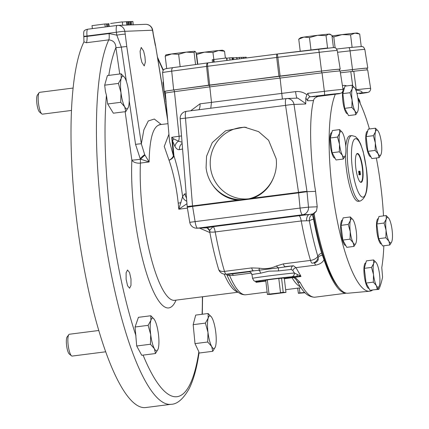 <?xml version="1.0" encoding="UTF-8"?>
<svg xmlns="http://www.w3.org/2000/svg" width="429" height="429" viewBox="0 0 429 429"><rect width="100%" height="100%" fill="white"/><g stroke="black" fill="none" stroke-linecap="round" stroke-linejoin="round"><path stroke-width="0.64" d="M144.927 56.601L145.361 62.098L144.23 65.916L141.87 62.355L140.535 56.773L140.101 51.276L141.232 47.458L143.597 51.019L144.927 56.601M131.44 21.53L132.883 21.45L133.312 24.946M110.623 23.488L122.265 21.863L122.694 25.359M274.185 175.96C276.19 170.41 276.861 164.698 276.206 158.832L268.613 140.326L258.617 131.633L244.396 127.113L225.6 130.791L212.264 142.61L206.553 156.285L206.081 167.787C206.767 173.654 208.708 179.027 211.905 183.912A36.379 35.36 -92.2 0 0 246.788 199.217A36.379 35.36 -92.2 0 0 274.185 175.96C270.393 186.604 263.379 194.01 253.148 198.177L298.53 192.38A7.041 0.44 -8.5 0 1 306.971 191.452L303.845 191.994M246.192 127.322A35.859 34.856 -92.2 0 0 210.489 167.573A35.859 34.856 -92.2 0 0 248.777 198.82M126.115 279.236L127.558 285.714L129.59 288.229L130.979 285.408L130.99 278.995L129.553 272.522L127.504 270.007L126.11 272.823L126.115 279.236M342.551 219.948L342.412 219.97A12.854 3.008 82.7 0 0 341.017 232.834A12.854 3.008 82.7 0 0 345.667 245.463L345.742 245.458M365.824 262.929L365.685 262.945A12.854 3.008 82.7 0 0 364.296 275.809A12.854 3.008 82.7 0 0 368.94 288.444L369.015 288.433M378.373 218.549L378.233 218.57A12.854 3.008 82.7 0 0 376.844 231.435A12.854 3.008 82.7 0 0 381.494 244.063L381.563 244.058M316.066 96.52L329.987 94.729L318.05 96.439C315.288 97.447 313.797 98.777 313.578 100.429L313.545 100.552C308.982 117.916 309.845 156.429 315.578 191.361L317.213 206.799L316.398 211.106L313.004 213.894L309.427 214.484L302.542 214.752L197.576 228.158L205.738 227.837L212.966 226.716L209.556 230.475A3.523 3.496 73.4 0 0 205.738 227.837L206.215 227.842A3.523 3.421 87.8 0 1 206.269 227.842L206.092 227.847C206.242 226.973 207.395 227.917 209.54 230.673L209.69 231.451A7.041 1.523 -10.3 0 0 215.219 231.944A113.851 26.673 82.7 0 0 224.501 271.391A7.041 1.652 82.7 0 0 226.185 274.179L232.051 273.954A7.041 1.652 -97.3 0 1 233.258 275.407L229.563 275.423A91.549 21.45 82.7 0 0 245.447 294.803A91.549 21.45 82.7 0 0 245.887 294.771L245.152 294.83C241.28 294.696 237.939 292.83 235.13 289.232L232.974 286.379A89.79 21.037 82.7 0 1 226.71 274.421A3.523 2.628 -23 0 0 229.563 275.423L228.335 274.12M318.05 96.439L338.47 93.833A17.332 0.349 173 0 0 324.469 95.056L310.617 96.729L315.015 96.573M313.545 100.552L307.668 100.777L305.818 98.053L306.891 94.804L307.813 93.329L324.367 91.329A20.849 0.418 -7 0 1 343.034 89.457C343.457 90.578 341.747 93.388 341.468 92.975L338.47 93.833M359.733 93.683L359.775 93.678A3.523 1.909 -97.7 0 1 359.733 93.683A17.332 0.349 173 0 0 361.041 92.954C364.296 91.758 358.837 90.288 356.295 90.111L355.872 90.063M361.041 92.954L356.955 93.474M307.668 100.777A3.523 3.421 87.8 0 1 310.617 96.729C309.271 96.605 308.338 95.469 307.813 93.329M299.088 276.297A3.523 1.641 -77.5 0 0 299.689 275.665L300.933 276.501L296.123 276.346L291.704 276.78A3.523 3.094 -94.9 0 0 294.353 273L292.766 270.399L291.227 269.503A3.523 2.66 84.3 0 1 293.441 265.766L278.539 267.835A3.523 0.665 -96.8 0 0 278.55 270.913L268.945 271.171L260.532 273.214A22.549 0.45 173 0 0 251.979 274.624C250.075 270.377 249.244 272.356 248.836 271.696L249.099 271.691M296.991 98.128A7.041 0.708 83.1 0 1 295.57 91.634C299.833 91.195 303.609 92.251 306.891 94.804M305.818 98.053L305.738 103.99L305.646 103.502L297.764 98.102L286.974 98.52A7.041 6.843 87.8 0 1 294.004 104.445A7.041 0.44 171.5 0 0 285.564 105.378L185.494 118.157L192.535 205.92L237.35 200.193L239.913 200.364L250.702 198.986L253.148 198.177M305.738 103.99L294.004 104.445L307.014 191.693L298.589 192.868A7.041 1.652 -97.3 0 1 298.557 192.626A7.041 1.652 -97.3 0 1 298.53 192.38L285.564 105.378A7.041 1.652 -97.3 0 1 286.352 98.573A7.041 1.652 -97.3 0 1 286.39 98.568A7.041 6.843 87.8 0 1 286.974 98.52A7.041 7.041 0 0 0 286.352 98.573L186.288 111.352A7.041 1.652 82.7 0 0 185.494 118.157A7.041 0.322 -4.6 0 0 180.159 118.897A7.041 7.041 0 0 1 186.288 111.352A7.041 1.652 82.7 0 1 186.32 111.347L286.32 98.579M209.894 232.561L199.528 228.105M186.964 203.721L178.786 209.213L178.217 203.11C176.491 187.178 173.434 172.898 169.047 160.264L164.248 146.445L168.924 134.25M159.18 124.721L168.002 123.681M160.13 124.705C153.239 125.794 149.571 138.213 149.126 161.964L140.755 159.202L140.181 158.655L140.262 159.261A7.041 1.652 -97.3 0 1 140.422 163.079A88.025 20.624 82.7 0 0 150.037 253.791A88.025 20.624 82.7 0 0 174.222 300.354A88.025 20.624 82.7 0 0 174.646 300.316L174.104 300.482M165.331 93.173A19.954 0.402 -7 0 1 165.288 93.152A19.954 0.402 -7 0 1 166.436 92.873A20.201 0.408 -7 0 0 165.331 93.147L169.573 141.677L173.413 155.893A7.041 4.333 151.6 0 1 169.047 160.264A7.041 4.317 162.2 0 0 173.933 155.802C177.788 167.916 180.679 181.521 182.598 196.616A7.041 5.754 20.1 0 0 186.765 201.244M187.414 208.113L178.786 209.213L182.598 196.616L184.609 193.86L186.513 198.144M331.826 132.599L331.687 132.615A12.854 3.008 82.7 0 0 330.292 145.479A12.854 3.008 82.7 0 0 334.942 158.113L335.011 158.103M367.648 131.199L367.508 131.215A12.854 3.008 82.7 0 0 366.119 144.08A12.854 3.008 82.7 0 0 370.769 156.714L370.838 156.703M344.374 88.218L344.235 88.24A12.854 3.008 82.7 0 0 343.071 89.758M342.669 91.656A12.854 3.008 82.7 0 0 342.846 101.105A12.854 3.008 82.7 0 0 347.49 113.733L347.565 113.728M359.813 181.623A14.195 3.325 82.7 0 0 360.977 181.976A14.195 3.325 82.7 0 0 362.307 167.825A14.195 3.325 82.7 0 0 357.389 153.877A14.195 3.325 82.7 0 0 356.349 154.515M377.992 288.358L378.721 289.377L378.995 289.098A110.435 25.874 82.7 0 0 382.582 277.129L381.778 267.567A103.721 24.303 82.7 0 0 383.837 245.769M383.505 215.894A103.721 24.303 82.7 0 0 380.957 187.387A103.721 24.303 82.7 0 0 376.33 158.001M345.425 155.1A33.049 7.743 82.7 0 0 346.396 168.87A33.049 7.743 82.7 0 0 358.413 201.34L360.221 201.045A32.985 7.727 -97.3 0 1 348.23 168.64A32.985 7.727 -97.3 0 1 351.866 135.612L355.405 136.535L358.236 139.446L360.623 143.983L363.175 151.523L366.275 167.653C368.902 186.61 366.886 197.742 360.221 201.045M362.677 167.787A14.57 3.411 -97.3 0 1 361.1 182.368A14.57 3.411 -97.3 0 1 355.834 168.05A14.57 3.411 -97.3 0 1 357.411 153.469A14.57 3.411 -97.3 0 1 362.677 167.787M98.756 330.496L69.385 334.245A11.004 2.579 82.7 0 0 68.806 334.647L67.09 337.001A8.816 2.065 82.7 0 0 66.597 345.511A8.816 2.065 82.7 0 0 69.257 353.979L71.514 355.829A11.004 2.579 82.7 0 0 72.169 356.075L105.663 351.796M68.806 334.647A11.004 2.579 82.7 0 0 68.19 345.259A11.004 2.579 82.7 0 0 71.514 355.829M211.529 317.111L208.119 313.508L195.704 315.09L193.173 324.667L195.007 343.624L198.847 351.742L199.024 353.051L212.757 351.297L215.31 347.007M117.128 25.461L87.865 29.193A7.041 1.652 82.7 0 0 87.832 29.199A7.041 7.041 0 0 0 84.32 30.69A6.07 1.421 82.7 0 0 83.816 36.347L83.955 41.876A190.728 44.686 82.7 0 0 81.907 255.931A190.728 44.686 82.7 0 0 145.667 407.55L171.08 404.306C177.22 404.236 183.247 399.024 189.168 388.669C193.549 379.826 196.841 367.926 199.04 352.96L199.024 353.051M164.28 91.474L166.13 102.29M163.331 81.247L162.982 82.802L164.146 90.583M73.139 88.047L39.677 92.321A11.004 2.579 82.7 0 0 39.103 92.718L37.387 95.077A8.816 2.065 82.7 0 0 36.894 103.582A8.816 2.065 82.7 0 0 39.554 112.055L41.806 113.905A11.004 2.579 82.7 0 0 42.466 114.146L71.504 110.441M39.103 92.718A11.004 2.579 82.7 0 0 38.487 103.335A11.004 2.579 82.7 0 0 41.806 113.905M165.288 93.152L165.068 91.345A19.954 0.402 -7 0 1 174.088 89.902L209.411 85.098L321.503 71.075A19.954 0.402 -7 0 1 339.366 69.283L339.575 70.994M340.09 71.005A47.093 0.944 173 0 0 352.343 69.611A19.954 0.402 -7 0 1 366.945 68.206L367.154 69.916M279.805 77.939L279.585 76.137M209.631 86.899L209.411 85.098M176.051 300.139A94.825 22.217 -97.3 0 1 168.265 307.963A94.825 22.217 -97.3 0 1 142.213 257.808A94.825 22.217 -97.3 0 1 131.853 160.092L125.15 111.69M119.745 73.997L115.905 47.581C115.685 42.895 113.31 40.326 108.778 39.865L86.374 42.728L83.955 41.876M124.544 77.418L121.128 73.82L107.4 75.574L104.671 85.173L105.47 91.699L106.43 95.286L107.69 103.979L113.358 113.197L125.772 111.61L128.319 107.32M154.247 319.348L150.836 315.744L138.422 317.331L135.076 327.011L136.695 345.994L150.44 344.24L154.376 348.707A16.49 3.861 -97.3 0 1 150.702 334.609A16.49 3.861 -97.3 0 1 150.895 320.361A16.49 3.861 -97.3 0 1 154.279 319.391A16.49 3.861 -97.3 0 1 154.772 320.211A16.49 3.861 82.7 0 1 158.451 334.309A16.49 3.861 -97.3 0 1 158.253 348.552A16.49 3.861 -97.3 0 1 158.07 349.12A16.49 3.861 -97.3 0 1 154.376 348.707L155.475 353.534L158.028 349.249M136.695 345.994L141.742 355.287L155.475 353.534M357.003 93.667L357.566 93.656L357.035 93.774M335.317 94.235A103.721 24.303 82.7 0 0 335.387 210.736A103.721 24.303 82.7 0 0 369.525 291.248L347.924 293.221A102.944 24.121 -97.3 0 1 314.119 213.76M351.866 135.612L350.037 135.779A33.049 7.743 82.7 0 0 345.769 146.096M369.525 291.248A103.721 24.303 82.7 0 0 372.747 289.956M369.433 128.968A103.721 24.303 82.7 0 0 358.033 99.099M346.691 85.923A103.721 24.303 82.7 0 0 343.248 85.484A103.721 24.303 82.7 0 0 342.439 85.677M359.754 172.238L359.727 174.85L359.7 173.252L359.234 172.254L359.368 171.171L359.754 172.238L359.674 174.737M359.068 172.26L358.8 171.557L358.633 172.372L358.762 171.198L359.137 172.227L359.03 174.426L359.459 174.769L358.896 174.791L359.068 172.26M360.038 171.595L360.499 174.732L360.038 171.595M358.649 172.378L358.8 171.557M358.703 171.203L359.137 172.227M359.078 172.233L359.03 174.426M358.976 174.437L359.416 174.41M359.357 174.421L359.405 174.775M359.314 171.182L359.7 172.243M359.411 171.53L359.588 172.919M360.011 171.241L360.44 174.732M355.791 114.677L348.579 115.599L344.653 108.355L342.846 93.624L344.959 86.143L352.171 85.221L352.22 88.824A12.854 3.008 -97.3 0 1 354.853 88.063A12.854 3.008 -97.3 0 1 355.239 88.706A12.854 3.008 82.7 0 1 358.108 99.689A12.854 3.008 -97.3 0 1 357.952 110.795A12.854 3.008 -97.3 0 1 357.813 111.234A12.854 3.008 -97.3 0 1 354.933 110.913A12.854 3.008 -97.3 0 1 352.07 99.925A12.854 3.008 -97.3 0 1 352.22 88.824L350.059 92.707L352.07 99.925L351.866 107.432L354.933 110.913L355.791 114.677L357.604 111.765M354.831 88.031L352.171 85.221M344.653 108.355L351.866 107.432M342.846 93.624L350.059 92.707M379.064 157.652L371.852 158.574L367.926 151.33L366.119 136.604L368.238 129.124L375.45 128.201L375.498 131.8A12.854 3.008 -97.3 0 1 378.131 131.043A12.854 3.008 -97.3 0 1 378.517 131.682A12.854 3.008 82.7 0 1 381.381 142.669A12.854 3.008 -97.3 0 1 381.231 153.77A12.854 3.008 -97.3 0 1 381.086 154.209A12.854 3.008 -97.3 0 1 378.206 153.888A12.854 3.008 -97.3 0 1 375.343 142.905A12.854 3.008 -97.3 0 1 375.498 131.8L373.332 135.682L375.343 142.905L375.139 150.407L378.206 153.888L379.064 157.652L380.877 154.746M378.105 131.006L375.45 128.201M367.926 151.33L375.139 150.407M366.119 136.604L373.332 135.682M343.238 159.052L336.025 159.974L332.105 152.729L330.298 138.004L332.411 130.523L339.623 129.601L339.671 133.199A12.854 3.008 -97.3 0 1 342.304 132.443A12.854 3.008 -97.3 0 1 342.691 133.081A12.854 3.008 82.7 0 1 345.56 144.069A12.854 3.008 -97.3 0 1 345.404 155.169A12.854 3.008 -97.3 0 1 345.265 155.609A12.854 3.008 -97.3 0 1 342.385 155.287A12.854 3.008 -97.3 0 1 339.516 144.305A12.854 3.008 -97.3 0 1 339.671 133.199L337.505 137.082L339.516 144.305L339.318 151.807L342.385 155.287L343.238 159.052L345.05 156.145M342.283 132.405L339.623 129.601M332.105 152.729L339.318 151.807M330.298 138.004L337.505 137.082M313.293 214.173A100.938 23.649 82.7 0 0 338.395 287.146M83.853 36.722A7.041 0.322 175.4 0 1 87.071 36.385L109.057 33.575L116.795 35.13L116.372 32.261A7.041 1.652 -97.3 0 1 117.16 25.45A7.041 1.652 -97.3 0 1 117.192 25.45A7.041 6.843 -92.2 0 1 117.777 25.402A7.041 7.041 0 0 0 117.16 25.45L87.832 29.199A7.041 1.652 82.7 0 0 87.039 36.004L87.071 36.385C87.178 39.355 86.942 41.474 86.374 42.728M126.383 81.403L121.332 47.11L116.795 35.13A7.041 0.44 171.5 0 1 125.236 34.197L126.78 46.616L141.334 143.817A7.041 0.402 171.5 0 0 135.548 144.375L129.226 100.815M126.78 46.616A7.041 0.429 171.5 0 0 121.332 47.11A7.041 0.434 -8.3 0 1 115.905 47.581A183.928 43.093 82.7 0 0 108.778 75.397M131.853 160.092A7.041 4.081 -177.4 0 0 140.422 163.079L149.126 161.964L144.964 155.126A7.041 1.378 132.4 0 0 140.755 159.202L140.262 159.261A7.041 0.413 172.4 0 1 131.853 160.092M161.325 124.533L154.333 119.053L148.3 120.946L143.876 129.81L141.334 143.817L144.686 154.644A7.041 1.335 134.8 0 0 140.181 158.655L135.548 144.375M144.686 154.644L144.964 155.126M167.718 120.469L155.529 45.463L152.499 30.244A7.041 6.843 -92.2 0 0 145.469 24.319A7.041 7.041 0 0 1 152.692 30.207L124.812 31.328A7.041 0.44 171.5 0 0 116.372 32.261L87.039 36.004A7.041 0.322 175.4 0 0 83.816 36.347M182.121 143.393A7.041 6.751 79.1 0 0 179.435 149.63C177.842 149.882 176.357 148.858 174.994 146.562L172.603 141.055L171.734 137.328L173.852 138.926A7.041 4.306 162.3 0 0 172.603 141.055L173.933 155.802L173.413 155.893L171.734 137.328A21.766 0.44 -7 0 1 179.075 136.261L181.526 135.929M184.609 193.86L186.186 194.026M231.413 274.002L249.276 271.755M250.89 272.592L251.158 273.123L233.258 275.407M173.852 138.926L178.485 141.195A7.041 5.813 149.9 0 0 174.994 146.562M166.436 92.873A20.201 0.408 -7 0 1 174.458 91.683L179.075 136.261A7.041 3.818 -97.7 0 1 178.485 141.195L182.03 142.197M209.556 230.475L209.802 230.925M291.704 276.78A18.897 0.381 173 0 0 270.796 279.161A18.897 0.381 173 0 0 257.009 281.311L259.588 281.215C260.644 281.161 260.392 281.274 258.826 281.542L256.092 282.32L255.443 281.274M252.037 274.962L251.158 273.123A3.523 2.628 -24.9 0 1 251.346 273.101M265.771 281.086L256.092 282.32L256.767 280.963M265.717 280.663L258.826 281.542A3.523 3.1 -99.1 0 1 257.362 281.311M276.383 266.007A7.041 3.035 -116.9 0 0 278.539 267.835L226.185 274.179A7.041 6.843 -92.2 0 1 225.6 274.228A7.041 7.041 0 0 1 218.581 269.214A7.041 3.947 -16.7 0 0 224.501 271.391L251.667 267.921L259.363 268.179C265.562 269.165 271.235 268.441 276.383 266.007L283.354 263.878L310.521 260.408A7.041 3.947 -16.7 0 0 317.814 256.236A108.274 25.365 -97.3 0 1 309.373 220.812L306.542 220.774A7.041 3.689 83.7 0 1 309.427 214.484L298.986 215.728A7.041 1.652 82.7 0 1 301.238 220.962L215.219 231.944A7.041 1.652 -97.3 0 0 212.966 226.716L298.986 215.728M210.778 108.226L211.486 102.274L209.813 86.873L322.029 72.839A20.201 0.408 -7 0 1 340.117 71.021L343.034 89.457M282.384 99.078L280.073 77.901M198.858 109.744A7.041 3.818 82.3 0 0 199.989 103.839L295.57 91.634M211.905 183.912C217.991 193.297 226.474 198.724 237.35 200.193M300.386 286.84A91.549 21.45 -97.3 0 1 292.047 277.729L293.608 277.617M259.588 281.215A3.523 3.421 87.8 0 1 259.293 281.236L259.422 281.231M292.546 277.231L284.298 278.287M259.363 268.179L258.982 270.329A3.523 2.166 -97.9 0 1 260.532 273.214M346.407 293.163A102.697 24.062 82.7 0 1 324.04 259.77C322.463 262.645 319.637 264.43 315.562 265.133L295.924 267.637L293.441 265.766A26.067 0.526 -7 0 0 285.033 266.666A7.041 1.652 -97.3 0 1 283.354 263.878M248.986 271.707L248.809 271.713A26.067 0.526 -7 0 1 253.351 270.71A7.041 1.652 -97.3 0 1 251.667 267.921M174.458 91.683L209.813 86.873M353.78 71.262A20.201 0.408 -7 0 1 367.691 69.943L370.613 88.379A20.849 0.418 -7 0 0 356.252 89.741L353.78 71.262L350.793 71.611A46.702 0.938 -7 0 1 340.395 72.791M290.851 277.048L295.007 277.257L300.123 282.405A102.697 24.062 82.7 0 0 314.714 297.2A102.697 24.062 82.7 0 0 315.208 297.158L314.425 297.222C305.641 296.664 301.013 288.347 297.061 281.022L297.061 281.022A3.523 2.874 -27.1 0 0 300.123 282.405M293.441 277.504A3.523 1.609 -63.8 0 0 293.613 277.617L293.613 277.617A3.523 1.609 -63.8 0 0 295.007 277.257L300.933 276.501L300.531 275.488A3.523 2.66 -21.4 0 0 299.689 275.665L297.619 274.635A3.523 2.086 -96.2 0 1 296.123 276.346L291.291 277.054M285.961 292.401L270.147 294.423L267.401 294.358L265.717 280.083L281.537 278.062L284.282 278.126L285.961 292.401L283.215 292.337L281.537 278.062M251.979 274.624L252.568 278.346A22.421 0.45 -7 0 1 269.557 275.82A22.421 0.45 -7 0 1 294.353 273L297.619 274.635M300.531 275.488L295.924 267.637A3.523 2.097 -36.6 0 0 292.766 270.399M306.542 220.774L301.238 220.962A113.851 26.673 -97.3 0 0 310.521 260.408A7.041 1.652 -97.3 0 0 312.205 263.197A7.041 6.843 -92.2 0 0 318.018 257.791L317.814 256.236A7.041 3.947 163.3 0 1 321.621 253.051A103.636 24.281 -97.3 0 1 313.54 219.144A6.108 1.432 82.7 0 0 312.087 215.009L313.61 214.023A7.041 2.059 65.6 0 0 313.004 213.894A7.041 6.36 77.5 0 0 309.373 220.812A7.041 1.657 -10.6 0 1 313.54 219.144M313.61 214.023L313.824 213.921A7.041 2.091 63.7 0 0 313.191 213.798M313.824 213.921L316.398 211.106M317.213 206.799L308.499 207.143A7.041 6.843 -92.2 0 1 302.542 214.752A7.041 1.652 -97.3 0 1 300.059 208.07L308.499 207.143L307.008 191.693L315.578 191.361M315.562 265.133A7.041 1.652 -97.3 0 0 314.141 263.122C317.492 261.958 318.785 260.178 318.018 257.791A7.041 4.435 -177.6 0 1 322.318 255.132L321.621 253.051M324.04 259.77L322.318 255.132M304.729 292.455L299.93 292.894L299.324 287.945M297.672 288.154L298.38 293.318L305.03 292.76M298.38 293.318L300.241 293.028M298.284 293.152L299.93 292.894M278.475 278.4L278.786 278.534L280.512 292.637L280.244 292.846L269.042 294.101L267.31 280.003L267.578 279.794M280.244 292.846L283.306 292.508M267.492 294.525L269.353 294.235M265.669 280.26L267.31 280.003M267.401 294.358L269.042 294.101M280.512 292.637L283.215 292.337M278.786 278.534L281.483 278.239M389.789 245.007L382.577 245.93L378.651 238.685L376.844 223.954L378.963 216.473L386.175 215.556L386.223 219.155A12.854 3.008 -97.3 0 1 388.856 218.393A12.854 3.008 -97.3 0 1 389.242 219.037A12.854 3.008 82.7 0 1 392.106 230.019A12.854 3.008 -97.3 0 1 391.956 241.125A12.854 3.008 -97.3 0 1 391.816 241.565A12.854 3.008 -97.3 0 1 388.937 241.243A12.854 3.008 -97.3 0 1 386.068 230.255A12.854 3.008 -97.3 0 1 386.223 219.155L384.057 223.037L386.068 230.255L385.864 237.763L388.937 241.243L389.789 245.007L391.602 242.101M388.835 218.361L386.175 215.556M378.651 238.685L385.864 237.763M376.844 223.954L384.057 223.037M377.241 289.382L370.029 290.304L366.103 283.06L364.296 268.334L366.414 260.853L373.621 259.931L373.675 263.529A12.854 3.008 -97.3 0 1 376.308 262.773A12.854 3.008 -97.3 0 1 376.694 263.411A12.854 3.008 82.7 0 1 379.558 274.399A12.854 3.008 -97.3 0 1 379.408 285.5A12.854 3.008 -97.3 0 1 379.263 285.939A12.854 3.008 -97.3 0 1 376.383 285.617A12.854 3.008 -97.3 0 1 373.52 274.635A12.854 3.008 -97.3 0 1 373.675 263.529L371.509 267.412L373.52 274.635L373.316 282.137L376.383 285.617L377.241 289.382L379.054 286.475M376.281 262.736L373.621 259.931M366.103 283.06L373.316 282.137M364.296 268.334L371.509 267.412M353.968 246.407L346.755 247.329L342.83 240.084L341.023 225.354L343.136 217.873L350.348 216.951L350.396 220.554A12.854 3.008 -97.3 0 1 353.029 219.793A12.854 3.008 -97.3 0 1 353.416 220.436A12.854 3.008 82.7 0 1 356.284 231.419A12.854 3.008 -97.3 0 1 356.129 242.524A12.854 3.008 -97.3 0 1 355.99 242.964A12.854 3.008 -97.3 0 1 353.11 242.642A12.854 3.008 -97.3 0 1 350.246 231.655A12.854 3.008 -97.3 0 1 350.396 220.554L348.235 224.437L350.246 231.655L350.043 239.162L353.11 242.642L353.968 246.407L355.775 243.5M353.008 219.761L350.348 216.951M342.83 240.084L350.043 239.162M341.023 225.354L348.235 224.437M150.836 315.744L150.895 320.361L148.118 325.343L150.702 334.609L150.44 344.24M135.076 327.011L148.118 325.343M208.119 313.508L208.178 318.125L205.4 323.107L207.985 332.373A16.49 3.861 -97.3 0 1 208.178 318.125A16.49 3.861 -97.3 0 1 211.556 317.154A16.49 3.861 -97.3 0 1 212.055 317.975A16.49 3.861 82.7 0 1 215.733 332.067A16.49 3.861 -97.3 0 1 215.535 346.316A16.49 3.861 -97.3 0 1 215.353 346.879A16.49 3.861 -97.3 0 1 211.658 346.466A16.49 3.861 -97.3 0 1 207.985 332.373L207.722 342.004L211.658 346.466L212.757 351.297M193.173 324.667L205.4 323.107M195.007 343.624L207.722 342.004M162.982 82.802L163.46 82.743M165.787 101.635L166.071 101.603M121.128 73.82L121.192 78.437L118.415 83.419L120.994 92.685A16.49 3.861 -97.3 0 1 121.192 78.437A16.49 3.861 -97.3 0 1 124.571 77.461A16.49 3.861 -97.3 0 1 125.07 78.287A16.49 3.861 82.7 0 1 128.743 92.38A16.49 3.861 -97.3 0 1 128.55 106.628A16.49 3.861 -97.3 0 1 128.368 107.191A16.49 3.861 -97.3 0 1 124.673 106.778A16.49 3.861 -97.3 0 1 120.994 92.685L120.737 102.311L124.673 106.778L125.772 111.61M107.69 103.979L120.737 102.311M104.671 85.173L118.415 83.419M366.956 68.324A20.806 0.418 173 0 0 367.792 68.104A20.806 0.418 173 0 0 352.525 69.568A46.171 0.928 -7 0 1 340.009 70.994M339.382 69.401A20.806 0.418 173 0 0 340.213 69.176A20.806 0.418 173 0 0 321.546 71.053L278.952 76.201L173.654 89.94A20.806 0.418 173 0 0 164.221 91.452A20.806 0.418 173 0 0 165.085 91.463M278.952 76.201L276.7 57.448L207.631 66.27A3.523 0.826 -97.3 0 1 208.027 62.865L277.075 54.049A3.523 0.826 82.7 0 1 277.113 54.043A3.523 0.349 83.1 0 1 277.118 54.043A3.523 0.349 83.1 0 1 277.858 57.304L280.116 76.056M208.601 85.189L206.564 66.409A3.523 1.904 -97.7 0 1 208.001 62.87A3.523 1.904 -97.7 0 1 208.022 62.87A3.523 3.523 0 0 1 208.027 62.865A3.523 0.826 -97.3 0 1 208.044 62.865L277.091 54.049A3.523 0.826 82.7 0 0 276.7 57.448L319.181 52.317A20.147 0.402 173 0 1 337.253 50.504L340.213 69.176M327.788 47.989A16.629 0.332 173 0 0 326.936 48.08A16.629 0.332 -7 0 0 318.447 49.056M352.45 47.228A16.629 0.332 173 0 0 351.458 47.34A16.629 0.332 -7 0 0 348.766 47.651M246.278 57.985L246.144 57.154L243.516 57.395M246.021 57.148L246.155 57.995M243.661 58.317L243.495 57.255L241.527 57.422M243.372 57.25L243.538 58.333M241.715 58.564L241.516 57.352L239.269 57.443L239.462 58.853M239.269 57.443L236.921 57.802M237.146 59.148L236.878 57.534L233.424 57.953M236.626 57.545L236.867 59.186M233.703 59.588L233.371 57.642L231.987 57.813M232.598 57.722L232.834 59.701M232.309 59.765L231.971 57.727L229.724 57.813L230.035 60.055M229.724 57.813L226.812 58.264M227.166 60.425L226.753 57.931L213.299 59.583L213.663 62.146M213.299 59.583L212.253 59.728L212.468 62.302M196.294 54.29L196.6 54.499L204.606 52.156L212.934 52.413L214.184 62.082M226.501 57.942L226.877 60.462M332.046 36.368L333.783 36.953L342.026 34.615A14.672 0.295 173 0 0 331.992 35.939M342.026 34.615A14.672 0.295 -7 0 1 354.976 33.162L359.695 34.047L357.293 33.028A14.672 0.295 173 0 0 354.976 33.162L350.579 34.878L342.026 34.615M352.402 47.233L351.544 47.329M335.119 47.791L333.783 36.953M352.102 47.26L350.579 34.878M361.218 46.429L359.695 34.047M212.934 52.413L218.581 50.525L224.549 51.239L222.603 50.225A14.672 0.295 173 0 0 218.581 50.525A14.672 0.295 -7 0 0 204.606 52.156A14.672 0.295 173 0 0 196.176 53.309M197.796 64.259L196.6 54.499M225.391 58.081L224.549 51.239M166.018 54.912L165.176 56.161L171.75 53.936L178.636 54.306L186.207 52.123A14.672 0.295 173 0 0 171.75 53.936A14.672 0.295 173 0 0 165.921 54.874L165.766 54.992M195.57 64.559L194.096 52.542L186.207 52.123A14.672 0.295 -7 0 1 194.932 51.292L195.029 51.303A14.672 0.295 173 0 0 194.932 51.292L196.091 52.638L197.522 64.296M194.096 52.542L194.932 51.292M167.074 68.495L166.752 68.549M166.699 68.549L165.176 56.161M180.153 66.656L178.636 54.306M327.756 47.994L327.027 48.069M333.413 47.506L331.901 35.221L328.812 34.122L326.045 35.618L327.568 48.005M310.987 49.952L309.47 37.596L317.599 35.307L326.045 35.618M300.23 51.255L298.745 39.178L303.946 37.087L309.47 37.596M330.539 34.454L329.719 34.105A14.672 0.295 173 0 0 328.812 34.122A14.672 0.295 -7 0 0 317.599 35.307A14.672 0.295 173 0 0 303.946 37.087A14.672 0.295 173 0 0 300.611 37.677L298.745 39.178M122.286 22.067L126.437 21.675L126.866 25.172M105.244 26.973L104.874 23.981L92.01 25.649L92.374 28.62M104.874 23.981L106.531 23.917L106.88 26.764M108.462 23.874L108.784 23.831L109.111 26.48M106.537 23.992L107.325 23.89L107.663 26.668M107.325 23.89L108.457 23.842L108.784 26.523M126.448 21.777L127.198 21.675L127.611 25.016M127.198 21.675L128.212 21.638L128.62 24.979M128.217 21.686L128.764 21.616L129.172 24.957M128.764 21.616L129.864 21.573L130.271 24.914M129.869 21.627L130.437 21.552L130.845 24.893M130.437 21.552L131.44 21.509L131.848 24.85M355.759 89.8L356.252 89.741A3.523 1.083 83.4 0 1 356.268 89.865A3.523 1.083 83.4 0 1 356.295 90.111M257.009 281.311A3.523 3.421 87.8 0 1 256.719 281.338L259.293 281.236M237.811 291.94A88.025 20.624 -97.3 0 1 224.169 274.142M178.217 203.11A7.041 0.617 173.9 0 0 181.017 202.686M366.178 167.648A29.462 6.902 82.7 0 0 355.662 138.68A29.462 6.902 82.7 0 0 352.332 168.189A29.462 6.902 82.7 0 0 362.843 197.158A29.462 6.902 82.7 0 0 366.178 167.648M143.082 355.115A183.928 43.093 82.7 0 0 176.121 396.771A183.928 43.093 82.7 0 0 198.847 351.742M171.08 404.306A190.728 44.686 -97.3 0 1 170.163 404.381A190.728 44.686 -97.3 0 1 107.277 252.408A190.728 44.686 -97.3 0 1 108.778 39.865A7.041 1.652 -97.3 0 0 109.057 33.575M163.1 70.426A183.928 43.093 82.7 0 0 157.738 58.827M202.091 314.275A183.928 43.093 82.7 0 0 202.391 296.771M192.535 205.92A7.041 1.652 82.7 0 0 192.594 206.408L187.269 207.25A7.041 7.041 0 0 1 187.2 206.66A7.041 0.322 -4.6 0 1 192.535 205.92M239.913 200.364L192.594 206.408L195.093 221.477A7.041 1.652 82.7 0 0 197.576 228.158A7.041 6.843 -92.2 0 1 196.991 228.207L206.14 227.847M174.308 91.704L174.088 89.902M352.563 71.407L352.343 69.611M321.723 72.871L321.503 71.075M106.43 95.286A183.928 43.093 82.7 0 0 135.955 335.746M125.236 34.197L124.812 31.328A7.041 6.843 -92.2 0 0 117.777 25.402L145.469 24.319M152.322 30.255L152.692 30.207L153.169 33.076M155.336 45.501L152.976 33.113M182.577 149.024L179.435 149.63M196.991 228.207A7.041 7.041 0 0 1 189.768 222.319L300.059 208.07L298.589 192.868L250.702 198.986M291.623 277.354A3.523 0.826 82.7 0 1 292.047 277.729L284.352 278.711M190.685 110.789L199.989 103.839M357.883 98.075A7.041 6.843 87.8 0 1 359.754 101.877L359.454 101.893M360.215 103.475L359.942 101.839L359.91 102.831M291.227 269.503A22.549 0.45 173 0 0 278.55 270.913M324.469 95.056A3.523 0.354 83.1 0 0 324.367 91.329L322.029 72.839M352.67 85.65L350.793 71.611M167.213 68.479A16.629 0.332 -7 0 1 173.102 67.616M209.674 85.049L207.631 66.27L171.707 71.15A3.523 1.904 -97.7 0 1 173.144 67.61A3.523 1.904 -97.7 0 1 173.193 67.605L207.958 62.875M277.123 54.043L318.431 49.056A3.523 0.349 83.1 0 1 318.436 49.056A3.523 0.349 83.1 0 1 319.181 52.317L321.546 71.053M348.729 47.657A3.523 0.928 83.3 0 1 348.745 47.651L361.91 46.488C362.682 47.163 362.988 45.506 364.832 49.426A20.147 0.402 173 0 0 350.053 50.847A46.831 0.938 -7 0 1 337.537 52.274M352.525 69.568L350.053 50.847A3.523 0.928 83.3 0 0 348.745 47.651L336.663 49.035M173.654 89.94L171.707 71.15A20.147 0.402 173 0 0 162.575 72.614L164.221 91.452M252.568 278.346C254.697 282.566 254.585 280.652 256.719 281.338M357.389 153.877L356.815 153.797M157.47 57.196L163.352 70.077M202.579 296.75L202.311 314.248M374.673 289.709L378.721 289.382M342.428 85.618L343.248 85.484M360.977 181.976L360.44 182.202M155.529 45.463L167.498 117.921M231.456 274.002L225.6 274.228M174.646 300.316L238.138 292.208M189.768 222.319L187.269 207.25M187.2 206.66L180.159 118.897M245.887 294.771L267.117 292.058M285.698 289.682L300.976 287.736M359.942 101.839A7.041 7.041 0 0 0 357.856 97.898M218.581 269.214C215.16 257.77 212.199 245.179 209.69 231.451M297.061 281.022C295.924 279.129 294.777 277.997 293.613 277.617L290.808 277.048M359.775 93.678C371.557 92.004 366.951 92.519 369.037 91.903C369.315 92.315 371.031 89.522 370.613 88.379M315.208 297.158L346.439 293.168M364.832 49.426L367.792 68.104M337.253 50.504C335.376 46.6 335.285 48.246 334.073 47.528L277.118 54.043A3.523 3.523 0 0 0 277.091 54.049M162.575 72.614C163.422 68.345 164.141 69.884 164.688 69.064C166.007 68.688 163.862 68.93 173.144 67.61L208.001 62.87M109.191 26.469L108.832 23.563"/></g></svg>
